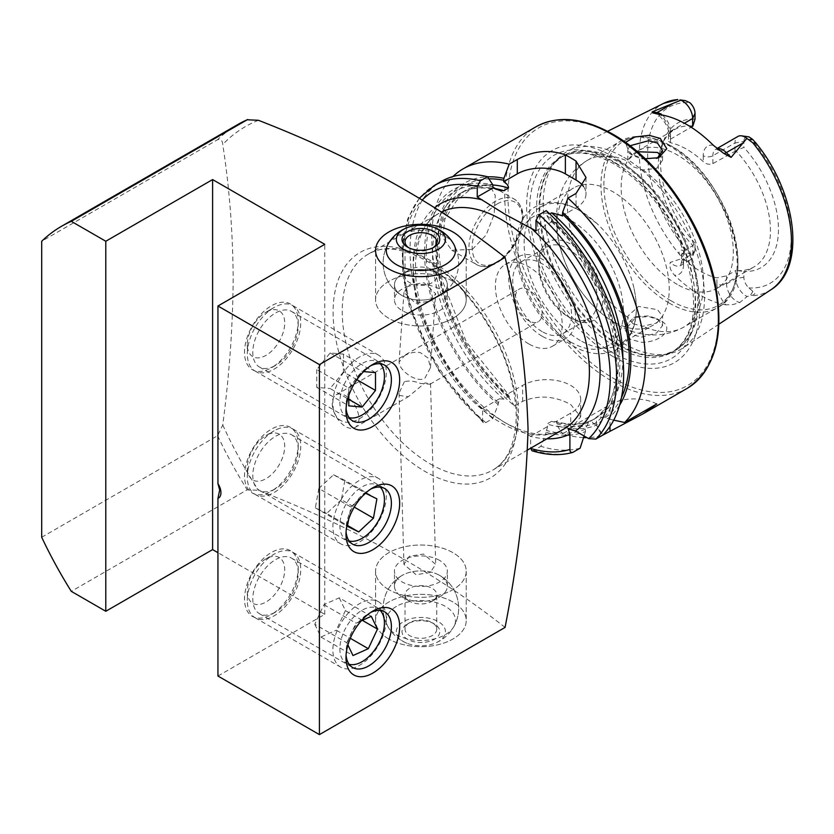<?xml version="1.0" encoding="UTF-8"?>
<svg xmlns="http://www.w3.org/2000/svg" width="834" height="834" viewBox="0 0 834 834"><rect width="100%" height="100%" fill="white"/><g stroke="black" fill="none" stroke-linecap="round" stroke-linejoin="round"><path stroke-width="0.63" stroke-dasharray="4.17 3.13" d="M645.203 158.752L641.482 158.095L629.336 153.268L625.427 142.364M630.014 145.762L627.835 149.547L632.933 155.551L641.794 158.94L657.338 158.168M660.257 320.517L649.165 316.618L633.83 317.462L623.999 327.793L630.441 339.448L641.523 342.284C661.237 342.513 675.821 327.856 660.257 320.517L656.806 318.671M657.494 319.047L662.582 325.552L656.535 333.006L641.826 337.051L632.933 334.955L627.835 326.792L636.248 316.618L648.591 315.93L656.806 318.661M404.365 381.691L399.048 393.168L399.423 395.483L408.41 396.682L424.86 382.994L430.511 383.463L430 384.213L420.305 383.432C414.561 381.075 409.244 380.502 404.365 381.691M430.261 572.52L416.083 574.699L403.937 564.409L409.348 556.247L423.526 554.057L435.671 564.357L430.261 572.52M388.853 639.021A45.317 26.167 180 0 1 375.581 620.517A45.317 26.167 180 0 1 403.552 596.341A45.317 26.167 180 0 1 452.945 602.012A45.317 26.167 180 0 1 466.216 620.517A45.317 26.167 180 0 1 438.236 644.692A45.317 26.167 180 0 1 388.853 639.021A45.317 26.167 0 0 0 438.236 644.692A45.317 26.167 0 0 0 466.216 620.517A45.317 26.167 0 0 0 452.945 602.012A45.317 26.167 0 0 0 403.552 596.341A45.317 26.167 0 0 0 375.581 620.517A45.317 26.167 0 0 0 388.853 639.021M388.853 589.68A45.317 26.167 180 0 1 375.581 571.175A45.317 26.167 180 0 1 403.552 547.01A45.317 26.167 180 0 1 452.945 552.681A45.317 26.167 180 0 1 466.216 571.175A45.317 26.167 180 0 1 438.236 595.351A45.317 26.167 180 0 1 388.853 589.68A45.317 26.167 0 0 0 438.236 595.351A45.317 26.167 0 0 0 466.216 571.175A45.317 26.167 0 0 0 452.945 552.681A45.317 26.167 0 0 0 403.552 547.01A45.317 26.167 0 0 0 375.581 571.175A45.317 26.167 0 0 0 388.853 589.68M404.365 355.878C409.233 352.761 414.54 351.677 420.305 352.594L428.061 358.047L430.469 367.648L424.86 378.24C417.438 382.764 402.989 373.184 399.423 364.646L399.059 362.06L404.365 355.878M430.261 301.168L435.661 293.714L424.058 282.809L409.348 284.894L403.948 292.348L415.551 303.253L430.261 301.168M452.945 281.329A45.317 26.167 0 0 0 403.552 275.658A45.317 26.167 0 0 0 375.581 299.833A45.317 26.167 0 0 0 388.853 318.327A45.317 26.167 0 0 0 438.236 323.999A45.317 26.167 0 0 0 466.216 299.833A45.317 26.167 0 0 0 452.945 281.329M275.491 612.114L271.352 614.502A37.957 21.913 120 0 0 298.197 568.017A37.957 21.913 120 0 0 271.352 552.525A37.957 21.913 120 0 0 244.518 599.01A37.957 21.913 120 0 0 271.352 614.502L275.491 612.114A32.099 18.536 120 0 0 298.197 572.802A32.099 18.536 120 0 0 291.546 558.102A32.099 18.536 120 0 0 275.491 559.697A32.099 18.536 120 0 0 254.526 587.98A32.099 18.536 120 0 0 259.447 613.699A32.099 18.536 120 0 0 275.491 612.114M370.671 612.458A32.099 18.536 120 0 0 368.691 613.501L372.829 611.114L368.691 613.501A32.099 18.536 120 0 0 345.995 652.814A32.099 18.536 120 0 0 346.079 655.055M275.491 488.776L271.352 491.163A37.957 21.913 120 0 0 298.197 444.678A37.957 21.913 120 0 0 271.352 429.187A37.957 21.913 120 0 0 244.518 475.672A37.957 21.913 120 0 0 271.352 491.163L275.491 488.776A32.099 18.536 120 0 0 298.197 449.453A32.099 18.536 120 0 0 291.546 434.764A32.099 18.536 120 0 0 275.491 436.349A32.099 18.536 120 0 0 254.526 464.642A32.099 18.536 120 0 0 259.447 490.361A32.099 18.536 120 0 0 275.491 488.776M370.671 489.11A32.099 18.536 120 0 0 368.691 490.163L372.829 487.765L368.691 490.163A32.099 18.536 120 0 0 345.995 529.475A32.099 18.536 120 0 0 346.079 531.717M275.491 365.428L271.352 367.825A37.957 21.913 120 0 0 298.197 321.34A37.957 21.913 120 0 0 271.352 305.838A37.957 21.913 120 0 0 244.518 352.323A37.957 21.913 120 0 0 271.352 367.825L275.491 365.428A32.099 18.536 120 0 0 298.197 326.115A32.099 18.536 120 0 0 291.546 311.426A32.099 18.536 120 0 0 275.491 313.011A32.099 18.536 120 0 0 254.526 341.294A32.099 18.536 120 0 0 259.447 367.023A32.099 18.536 120 0 0 275.491 365.428M370.671 365.772A32.099 18.536 120 0 0 368.691 366.814L372.829 364.427L368.691 366.814A32.099 18.536 120 0 0 345.995 406.137A32.099 18.536 120 0 0 346.079 408.368M332.245 403.437A18.88 10.905 -120 0 0 345.589 426.56A18.88 10.905 -120 0 0 355.034 427.498A18.88 10.905 -120 0 0 358.943 418.856A18.88 10.905 -120 0 0 345.589 395.723A18.88 10.905 -120 0 0 336.154 394.795A18.88 10.905 -120 0 0 332.245 403.437M472.357 249.366L486.139 234.99L494.114 214.484L495.281 195.5L489.527 184.846L472.357 187.702L456.438 200.879L444.793 219.29L442.906 237.805L451.767 250.252L472.357 249.366M713.383 145.325A20.996 12.124 60 0 0 703.25 155.729A6.797 3.92 0 0 0 712.861 155.729L735.015 142.937A14.199 8.194 60 0 1 737.954 136.432M658.818 157.303A79.303 45.787 60 0 0 692.877 245.623L692.877 253.661L683.536 259.051A6.797 3.92 0 0 0 681.545 261.824A6.797 3.92 0 0 0 683.536 264.607L683.536 258.582L681.545 254.443L683.536 251.024L692.877 245.623L695.024 243.226L695.024 249.032L692.877 253.661A14.199 8.194 60 0 1 692.22 257.414A14.199 8.194 60 0 1 689.937 260.156A14.199 8.194 60 0 1 682.837 259.457A14.199 8.194 60 0 1 681.597 258.644L680.388 255.433C676.77 251.315 681.117 247.761 684.683 251.972L690.062 254.005A101.56 58.63 60 0 1 647.632 154.05A101.56 58.63 60 0 1 689.739 102.655M743.876 277.242L735.869 278.483L726.529 283.873A6.797 3.92 180 0 1 716.917 283.873A20.996 12.124 -120 0 0 725.945 304.858L733.399 304.462L739.789 302.513L747.149 296.497L750.391 295.851C755.323 294.621 756.157 293.12 752.883 291.347L748.828 287.928A10.06 5.807 -120 0 1 743.876 277.242L743.876 271.425A83.452 48.184 60 0 0 778.456 229.371A83.452 48.184 60 0 0 743.876 147.378L735.869 150.829A79.303 45.787 60 0 1 754.03 266.911A79.303 45.787 60 0 1 735.869 270.445L743.876 271.425M683.536 258.582A79.303 45.787 -120 0 0 700.226 271.154A79.303 45.787 -120 0 0 716.917 277.858L726.529 275.846L735.869 270.445L735.869 278.483A14.199 8.194 -120 0 0 745.909 295.872A14.199 8.194 -120 0 0 747.149 296.497M637.395 151.736L627.835 160.17L627.992 161.316L632.933 166.758L642.951 169.948L656.66 168.353L662.582 160.17L660.914 155.385M632.933 323.748L627.992 317.618L627.835 316.149L638.563 306.422L657.494 309.695L662.582 316.149L656.671 323.05L642.951 326.261L632.933 323.748M570.706 318.181L570.706 318.181A45.317 26.167 60 0 1 538.66 262.679A45.317 26.167 60 0 1 570.706 244.174A45.317 26.167 60 0 1 602.753 299.677A45.317 26.167 60 0 1 570.706 318.181L568.037 316.639A41.544 23.988 60 0 1 538.66 265.754A41.544 23.988 60 0 1 547.271 246.739A41.544 23.988 60 0 1 568.037 248.803A41.544 23.988 60 0 1 595.174 285.405A41.544 23.988 60 0 1 588.804 318.692A41.544 23.988 60 0 1 568.037 316.639L570.706 318.181M580.214 340.439A79.303 45.787 60 0 1 528.412 270.55A79.303 45.787 60 0 1 540.568 206.999A79.303 45.787 60 0 1 580.214 210.929A79.303 45.787 60 0 1 596.644 223.251A79.303 45.787 60 0 1 633.84 287.678A79.303 45.787 60 0 1 619.87 344.369A79.303 45.787 60 0 1 580.214 340.439M613.167 321.413A79.303 45.787 60 0 1 561.355 251.534A79.303 45.787 60 0 1 573.511 187.984A79.303 45.787 60 0 1 613.167 191.903A79.303 45.787 60 0 1 664.979 261.793A79.303 45.787 60 0 1 652.824 325.343A79.303 45.787 60 0 1 613.167 321.413M677.239 284.425A79.303 45.787 60 0 1 625.437 214.536A79.303 45.787 60 0 1 637.593 150.985A79.303 45.787 60 0 1 677.239 154.915A79.303 45.787 60 0 1 729.052 224.805A79.303 45.787 60 0 1 716.896 288.356A79.303 45.787 60 0 1 677.239 284.425M623.853 157.345A114.081 65.865 60 0 1 697.818 256.038A114.081 65.865 60 0 1 682.869 348.059A114.081 65.865 60 0 1 669.045 353.741A114.081 65.865 60 0 1 623.853 343.639A114.081 65.865 60 0 1 552.598 253.036A114.081 65.865 60 0 1 557.039 159.732A114.081 65.865 60 0 1 568.861 150.6A114.081 65.865 60 0 1 623.853 157.345M613.167 356.608A122.41 70.671 60 0 1 526.608 206.686A122.41 70.671 60 0 1 613.167 156.709A122.41 70.671 60 0 1 699.726 306.641A122.41 70.671 60 0 1 613.167 356.608M542.131 336.217A47.204 27.251 60 0 1 511.294 294.621A47.204 27.251 60 0 1 518.529 256.789A47.204 27.251 60 0 1 542.131 259.124A47.204 27.251 60 0 1 572.968 300.73A47.204 27.251 60 0 1 565.733 338.552A47.204 27.251 60 0 1 542.131 336.217M528.787 343.921A47.204 27.251 60 0 1 497.94 302.325A47.204 27.251 60 0 1 505.175 264.503A47.204 27.251 60 0 1 528.787 266.838A47.204 27.251 60 0 1 559.624 308.434A47.204 27.251 60 0 1 552.389 346.266A47.204 27.251 60 0 1 528.787 343.921M542.131 331.588A41.544 23.988 60 0 1 514.995 294.986A41.544 23.988 60 0 1 521.365 261.699A41.544 23.988 60 0 1 542.131 263.752A41.544 23.988 60 0 1 569.268 300.365A41.544 23.988 60 0 1 562.908 333.652A41.544 23.988 60 0 1 542.131 331.588M583.55 437.569A151.058 87.216 60 0 1 562.616 433.774L570.706 429.103L580.662 416.823L570.706 404.521C554.704 395.858 538.681 394.805 522.637 401.352L514.547 406.022A151.058 87.216 60 0 1 452.966 176.537M596.56 425.142L596.56 422.682C596.571 419.982 595.497 418.929 593.349 419.544L588.648 422.254L585.447 429.093L585.447 431.553A138.037 79.699 60 0 1 546.197 432.325L547.521 426.539L546.916 424.016L551.618 421.306L555.976 421.66L557.3 423.985L557.3 425.913A138.037 79.699 60 0 0 596.56 425.142L601.877 435.619A151.058 87.216 60 0 1 586.917 437.621M514.547 406.022L509.23 398.162L509.23 396.233L507.906 393.909L508.511 396.421L503.819 399.132L499.451 398.788L498.127 404.573L492.811 418.574L485.784 422.629L483.324 422.682L482.584 420.68L482.584 408.524L505.55 423.015L530.653 436.276L530.653 448.202M735.869 150.829L712.861 163.61C709.557 164.913 706.346 164.256 703.25 161.629A79.303 45.787 -120 0 0 686.872 149.359A79.303 45.787 -120 0 0 670.494 142.729L668.503 141.29L670.494 139.153L691.157 127.216M659.392 153.769A79.303 45.787 60 0 1 661.987 144.876A79.303 45.787 60 0 1 674.727 129.551A79.303 45.787 60 0 1 692.877 126.007M725.945 304.858A108.67 62.738 60 0 1 700.226 295.132A108.67 62.738 60 0 1 674.508 275.168C670.599 271.071 669.191 266.807 670.275 262.376L681.597 258.644M41.7 537.263L217.601 435.702L222.761 424.975C229.402 374.445 232.863 325.698 233.155 278.723C232.863 232.113 229.402 187.358 222.761 144.459C222.47 140.571 220.749 138.976 217.601 139.685L41.7 241.245M528.787 320.798A18.88 10.905 60 0 1 516.444 304.16A18.88 10.905 60 0 1 519.342 289.033A18.88 10.905 60 0 1 528.787 289.961A18.88 10.905 60 0 1 541.12 306.599A18.88 10.905 60 0 1 538.222 321.736A18.88 10.905 60 0 1 528.787 320.798M505.07 627.418C436.557 573.302 354.346 527.599 258.425 490.319L247.208 489.798L71.297 591.358M695.024 243.226A83.452 48.184 60 0 1 660.643 155.708M660.695 155.103A83.452 48.184 60 0 1 664.323 139.163A83.452 48.184 60 0 1 695.024 119.179M695.024 249.032A10.06 5.807 60 0 1 694.555 251.701A10.06 5.807 60 0 1 690.062 254.005M735.015 150.818L735.015 142.937L743.876 141.561L743.876 147.378M743.876 141.561A9.612 5.546 60 0 1 748.244 136.755M546.218 210.648L551.535 218.675A138.037 79.699 60 0 1 596.477 425.184L602.888 435.035M619.631 405.178A138.037 79.699 60 0 1 607.579 418.772L605.453 417.542L597.926 416.906L593.235 419.617C591.629 421.17 591.994 422.619 594.35 423.964L596.477 425.184M551.535 218.675L551.722 221.834L549.074 219.707L546.916 215.568L549.752 213.931M546.916 215.568A131.23 75.769 60 0 1 593.235 419.617L593.078 419.711C638.51 396.067 614.783 275.533 549.074 219.696M613.73 420.138L607.579 418.772M531.936 450.735L533.854 450.381L540.88 446.326L546.197 432.325M580.13 448.171A151.058 87.216 60 0 1 540.88 446.326M492.811 418.574A151.058 87.216 60 0 1 414.164 286.99A151.058 87.216 60 0 1 441.311 181.447M585.447 431.553L584.061 435.974M498.127 404.573A138.037 79.699 60 0 1 424.589 256.08A138.037 79.699 60 0 1 492.79 184.762M508.511 396.421A131.23 75.769 60 0 1 440.769 282.236A131.23 75.769 60 0 1 464.444 190.986L450.548 203.944L441.624 223.898L438.601 249.689L441.884 279.432L466.362 342.013L507.906 393.909L522.637 385.402A33.986 19.62 0 0 1 559.677 381.148A33.986 19.62 0 0 1 580.662 399.277A33.986 19.62 0 0 1 570.706 413.153L555.892 421.629C570.446 425.444 582.987 424.725 593.506 419.46L593.349 419.544A131.23 75.769 60 0 1 551.618 421.306M509.23 398.162A138.037 79.699 60 0 1 436.349 260.271A138.037 79.699 60 0 1 487.525 176.808M557.3 425.913L562.616 433.774M499.451 398.788L482.584 408.524M530.653 436.276L547.521 426.539M535.991 230.914L551.722 221.834M562.45 215.631L576.044 207.791A33.986 19.62 0 0 0 586 193.915A33.986 19.62 0 0 0 583.435 186.441M656.754 403.937A33.986 19.62 0 0 0 609.998 404.646L568.152 428.812M217.945 676.02L324.76 614.345L217.945 552.681M324.76 614.345L324.76 244.331M443.135 276.596A26.438 15.262 180 0 1 447.337 284.842A26.438 15.262 180 0 1 439.205 295.862A26.438 15.262 180 0 1 435.192 297.686A26.438 15.262 180 0 1 402.593 295.862A26.438 15.262 180 0 1 398.662 293.099A26.438 15.262 180 0 1 394.461 284.842A26.438 15.262 180 0 1 406.596 272.009A26.438 15.262 180 0 1 443.135 276.596M406.596 286.99A26.438 15.262 180 0 1 433.565 286.437A26.438 15.262 180 0 1 447.337 299.833A26.438 15.262 180 0 1 435.192 312.667A26.438 15.262 180 0 1 408.233 313.23A26.438 15.262 180 0 1 394.461 299.833A26.438 15.262 180 0 1 406.596 286.99M387.977 244.331A37.77 37.77 0 0 0 402.593 295.862A37.77 37.77 0 0 1 387.977 244.331A34.611 19.985 180 0 1 416.447 230.674A34.611 19.985 180 0 1 450.016 239.681A34.611 19.985 180 0 1 453.821 244.331A37.77 37.77 0 0 1 439.205 295.862A26.438 15.262 180 0 1 417.73 300A26.438 15.262 180 0 1 402.593 295.862A26.438 15.262 180 0 1 394.649 283.018A26.438 15.262 180 0 1 402.207 274.052A26.438 15.262 180 0 1 424.068 269.695A26.438 15.262 180 0 1 439.591 274.052A26.438 15.262 180 0 1 447.139 286.677A26.438 15.262 180 0 1 439.205 295.862A37.77 37.77 0 0 0 453.821 244.331M445.408 321.841A45.317 26.167 180 0 1 399.184 322.789A45.317 26.167 180 0 1 375.581 299.833A45.317 26.167 180 0 1 396.39 277.826A45.317 26.167 180 0 1 442.614 276.867A45.317 26.167 180 0 1 466.216 299.833A45.317 26.167 180 0 1 445.408 321.841M433.086 247.719A15.856 9.153 180 0 1 432.116 248.334A15.856 9.153 180 0 1 409.682 248.334A15.856 9.153 180 0 1 408.702 247.719M436.641 277.315A15.856 9.153 180 0 1 419.94 285.353A15.856 9.153 180 0 1 405.032 276.21A15.856 9.153 180 0 1 405.147 275.116A15.856 9.153 180 0 1 409.682 269.736A15.856 9.153 180 0 1 432.116 269.736A15.856 9.153 180 0 1 436.755 276.21A15.856 9.153 180 0 1 436.641 277.315M402.207 575.366A26.438 15.262 0 0 0 394.461 586.166A26.438 15.262 0 0 0 402.207 596.956A26.438 15.262 0 0 0 439.591 596.956A26.438 15.262 0 0 0 447.337 586.166A26.438 15.262 0 0 0 439.591 575.366A26.438 15.262 0 0 0 439.205 575.147A26.438 15.262 0 0 0 402.593 575.147A26.438 15.262 0 0 0 402.207 575.366M439.591 560.385A26.438 15.262 0 0 0 410.776 557.081A26.438 15.262 0 0 0 394.461 571.175A26.438 15.262 0 0 0 402.207 581.976A26.438 15.262 0 0 0 431.011 585.28A26.438 15.262 0 0 0 447.337 571.175A26.438 15.262 0 0 0 439.591 560.385M396.421 606.391A34.611 19.985 0 0 0 387.977 626.688A34.611 19.985 0 0 0 445.377 634.643A34.611 19.985 0 0 0 453.821 626.688A34.611 19.985 0 0 0 438.976 603.472A34.611 19.985 0 0 0 396.421 606.391M402.103 630.598A18.88 10.905 0 0 0 419.127 642.472A18.88 10.905 0 0 0 439.695 632.631A18.88 10.905 0 0 0 434.253 623.905A18.88 10.905 0 0 0 407.545 623.905A18.88 10.905 0 0 0 402.103 630.598M405.105 628.294A15.856 9.153 0 0 0 405.032 629.149A15.856 9.153 0 0 0 420.159 638.291A15.856 9.153 0 0 0 436.693 630.004A15.856 9.153 0 0 0 436.755 629.149A15.856 9.153 0 0 0 432.116 622.675A15.856 9.153 0 0 0 409.682 622.675A15.856 9.153 0 0 0 405.105 628.294M405.105 593.944A15.856 9.153 0 0 0 405.032 594.798A15.856 9.153 0 0 0 409.682 601.272A15.856 9.153 0 0 0 432.116 601.272A15.856 9.153 0 0 0 436.693 595.653A15.856 9.153 0 0 0 436.755 594.798A15.856 9.153 0 0 0 421.639 585.645A15.856 9.153 0 0 0 405.105 593.944M418.428 601.356A26.438 15.262 0 0 0 439.591 596.956A26.438 15.262 0 0 0 447.222 587.584A26.438 15.262 0 0 0 439.205 575.147A26.438 15.262 0 0 0 423.37 570.967A26.438 15.262 0 0 0 402.593 575.147A26.438 15.262 0 0 0 394.576 584.738A26.438 15.262 0 0 0 402.207 596.956A26.438 15.262 0 0 0 418.428 601.356M423.192 617.504A24.551 14.168 0 0 0 397.797 626.814A24.551 14.168 0 0 0 407.086 643.327A24.551 14.168 0 0 0 418.605 645.724A24.551 14.168 0 0 0 434.712 643.327A24.551 14.168 0 0 0 444.668 628.085A24.551 14.168 0 0 0 423.192 617.504M380.252 363.801A31.515 18.192 120 0 0 362.144 363.52A31.515 18.192 120 0 0 340.939 393.617A31.515 18.192 120 0 0 349.154 417.657M359.6 356.942A37.77 21.799 120 0 0 334.924 390.218A37.77 21.799 120 0 0 340.71 420.482A37.77 21.799 120 0 0 359.6 418.616A37.77 21.799 120 0 0 384.266 385.329A37.77 21.799 120 0 0 378.48 355.076A37.77 21.799 120 0 0 359.6 356.942M274.021 307.538L274.021 307.538A37.77 21.799 120 0 0 247.323 353.793A37.77 21.799 120 0 0 255.141 371.078A37.77 21.799 120 0 0 274.021 369.212A37.77 21.799 120 0 0 298.697 335.925A37.77 21.799 120 0 0 292.911 305.671A37.77 21.799 120 0 0 274.021 307.538L266.015 312.166A26.438 15.262 120 0 0 247.323 344.536A26.438 15.262 120 0 0 266.015 355.336A26.438 15.262 120 0 0 284.707 322.956A26.438 15.262 120 0 0 266.015 312.166L274.021 307.538M375.498 372.642L343.452 354.137L330.108 352.949L316.753 369.556L348.8 388.06L348.8 395.504M348.8 388.06L362.144 371.443L363.666 371.578M330.108 352.949L362.144 371.443M343.452 354.137L343.452 371.943L356.889 379.699M343.452 371.943L330.108 388.55L348.8 399.34M316.753 369.556L316.753 387.362L330.108 388.55M316.753 387.362L348.8 405.856M380.252 487.139A31.515 18.192 120 0 0 367.116 484.637A31.515 18.192 120 0 0 341.836 513.744A31.515 18.192 120 0 0 349.154 540.995M365.553 477.621A37.77 21.799 120 0 0 336.227 509.689A37.77 21.799 120 0 0 340.71 543.82A37.77 21.799 120 0 0 353.637 544.612A37.77 21.799 120 0 0 382.962 512.545A37.77 21.799 120 0 0 378.48 478.414A37.77 21.799 120 0 0 365.553 477.621M279.984 428.217A37.77 21.799 120 0 0 274.021 430.876A37.77 21.799 120 0 0 247.323 477.131A37.77 21.799 120 0 0 255.141 494.416A37.77 21.799 120 0 0 268.068 495.208A37.77 21.799 120 0 0 297.394 463.151A37.77 21.799 120 0 0 292.911 429.01A37.77 21.799 120 0 0 279.984 428.217M270.185 433.638A26.438 15.262 120 0 0 266.015 435.504A26.438 15.262 120 0 0 247.323 467.884A26.438 15.262 120 0 0 261.845 480.54A26.438 15.262 120 0 0 284.238 451.382A26.438 15.262 120 0 0 270.185 433.638M376.885 498.847L344.838 480.342L333.548 474.754L318.807 488.495L350.853 506.999L348.695 519.155M350.853 506.999L362.415 496.22M333.548 474.754L365.584 493.248M344.838 480.342L341.398 499.691L354.262 507.114M341.398 499.691L326.667 513.431L347.559 525.493M318.807 488.495L315.367 507.833L326.667 513.431M315.367 507.833L347.413 526.337M380.252 610.478A31.515 18.192 120 0 0 353.241 617.494A31.515 18.192 120 0 0 339.991 646.016A31.515 18.192 120 0 0 349.154 664.333M348.914 612.365A37.77 21.799 120 0 0 340.71 667.169A37.77 21.799 120 0 0 370.275 656.556A37.77 21.799 120 0 0 378.48 601.752A37.77 21.799 120 0 0 348.914 612.365M263.346 562.96A37.77 21.799 120 0 0 247.323 600.47A37.77 21.799 120 0 0 255.141 617.765A37.77 21.799 120 0 0 284.707 607.152A37.77 21.799 120 0 0 292.911 552.348A37.77 21.799 120 0 0 274.021 554.224A37.77 21.799 120 0 0 263.346 562.96M258.54 564.962A26.438 15.262 120 0 0 247.323 591.223A26.438 15.262 120 0 0 273.489 595.903A26.438 15.262 120 0 0 284.311 565.452A26.438 15.262 120 0 0 266.015 558.843A26.438 15.262 120 0 0 258.54 564.962M371.307 616.326L339.261 597.822L323.936 604.671L314.783 624.28L346.829 642.785L347.903 645.005M346.829 642.785L355.982 623.175L361.268 620.809M323.936 604.671L355.982 623.175M339.261 597.822L345.422 610.582L362.321 620.34M345.422 610.582L336.269 630.191L350.29 638.291M314.783 624.28L320.944 637.04L336.269 630.191M320.944 637.04L352.99 655.545M430.334 463.975A124.62 71.953 -120 0 0 492.644 470.147A124.62 71.953 -120 0 0 518.456 413.101A124.62 71.953 -120 0 0 430.334 260.458A124.62 71.953 -120 0 0 368.023 254.287A124.62 71.953 -120 0 0 342.211 311.343A124.62 71.953 -120 0 0 430.334 463.975M333.1 312.031A130.219 75.185 -120 0 0 425.173 471.523A130.219 75.185 -120 0 0 517.257 418.355A130.219 75.185 -120 0 0 425.173 258.874A130.219 75.185 -120 0 0 333.1 312.031M497.272 203.934A35.497 20.496 -60 0 1 522.376 218.425A35.497 20.496 -60 0 1 497.272 261.907A35.497 20.496 -60 0 1 472.169 247.417A35.497 20.496 -60 0 1 497.272 203.934M495.667 262.825A37.77 21.799 120 0 0 520.343 229.548A37.77 21.799 120 0 0 514.547 199.284A37.77 21.799 120 0 0 495.667 201.161A37.77 21.799 120 0 0 471.002 234.437A37.77 21.799 120 0 0 476.787 264.701A37.77 21.799 120 0 0 495.667 262.825M712.861 163.61L712.861 155.729A14.199 8.194 60 0 1 715.801 149.223A14.199 8.194 60 0 1 717.344 148.66M684.683 251.972L680.544 255.736M726.529 275.846L726.529 283.873A14.199 8.194 -120 0 0 736.568 301.262A14.199 8.194 -120 0 0 739.789 302.513M570.706 342.076A74.591 43.066 60 0 1 517.966 250.721A74.591 43.066 60 0 1 570.706 220.28A74.591 43.066 60 0 1 623.446 311.624A74.591 43.066 60 0 1 570.706 342.076M627.992 317.618A96.306 55.597 60 0 1 571.217 232.738A96.306 55.597 60 0 1 587.324 160.389A96.306 55.597 60 0 1 627.992 161.316M669.066 303.013A96.306 55.597 60 0 1 606.162 218.154A96.306 55.597 60 0 1 620.923 140.988A96.306 55.597 60 0 1 669.066 145.752A96.306 55.597 60 0 1 731.981 230.622A96.306 55.597 60 0 1 717.219 307.788A96.306 55.597 60 0 1 669.066 303.013M670.922 300.72A94.795 54.731 60 0 1 603.889 184.616A94.795 54.731 60 0 1 670.922 145.919A94.795 54.731 60 0 1 737.944 262.012A94.795 54.731 60 0 1 670.922 300.72M619.276 161.41A112.35 64.864 60 0 1 695.222 270.112A112.35 64.864 60 0 1 663.781 354.815A112.35 64.864 60 0 1 619.276 344.869A112.35 64.864 60 0 1 549.106 255.631A112.35 64.864 60 0 1 553.474 163.745A112.35 64.864 60 0 1 619.276 161.41M618.442 345.224A112.194 64.771 60 0 1 545.155 246.353A112.194 64.771 60 0 1 562.345 156.458A112.194 64.771 60 0 1 618.442 162.015A112.194 64.771 60 0 1 691.74 260.875A112.194 64.771 60 0 1 674.539 350.78A112.194 64.771 60 0 1 618.442 345.224M615.836 163.516A112.194 64.771 60 0 1 689.134 262.376A112.194 64.771 60 0 1 671.933 352.282A112.194 64.771 60 0 1 615.836 346.725A112.194 64.771 60 0 1 542.548 247.865A112.194 64.771 60 0 1 559.739 157.96A112.194 64.771 60 0 1 615.836 163.516M612.667 352.772A117.354 67.752 60 0 1 529.684 209.042A117.354 67.752 60 0 1 612.667 161.129A117.354 67.752 60 0 1 695.65 304.858A117.354 67.752 60 0 1 612.667 352.772M687.091 388.415A151.058 87.216 60 0 1 611.562 380.929A151.058 87.216 60 0 1 512.879 247.813A151.058 87.216 60 0 1 536.033 126.768M613.167 135.171A148.796 85.912 60 0 1 718.376 317.41A148.796 85.912 60 0 1 613.167 378.156A148.796 85.912 60 0 1 507.958 195.917A148.796 85.912 60 0 1 613.167 135.171M527.651 449.943L492.644 470.147C507.708 461.463 515.568 443.469 516.246 416.176C515.141 376.53 500.025 337.843 470.897 300.115C436.985 257.018 391.042 239.16 368.023 254.287L438.965 213.337C414.133 225.774 406.773 275.22 427.675 326.521C445.846 370.087 471.648 402.124 505.05 422.64C529.027 435.702 548.532 437.881 563.586 429.187A124.62 71.953 60 0 1 501.276 423.015A124.62 71.953 60 0 1 419.856 313.198A124.62 71.953 60 0 1 438.965 213.337A124.62 71.953 60 0 1 441.572 211.951M482.584 408.597A132.179 76.311 60 0 1 434.827 207.624M771.054 289.659A107.596 62.123 60 0 1 750.391 295.851M258.425 120.294A296.529 171.199 -120 0 0 222.761 144.459M217.601 435.702A302.127 174.431 -120 0 0 247.208 489.798M237.45 124.725A302.127 174.431 -120 0 0 217.601 139.685M222.761 424.975A296.529 171.199 -120 0 0 258.425 490.319M680.388 255.433A107.596 62.123 60 0 1 663.53 103.426M749.161 136.964A101.56 58.63 60 0 1 791.257 236.971A101.56 58.63 60 0 1 748.828 287.928M551.535 220.624A135.765 78.386 60 0 1 594.35 423.964M622.862 358.411A131.23 75.769 60 0 1 597.926 416.906M621.486 397.443A135.765 78.386 60 0 1 605.453 417.542M546.906 438.82A132.179 76.311 60 0 1 530.653 436.349M482.584 420.68A146.534 84.599 60 0 1 422.379 199.889M573.114 452.226A151.058 87.216 60 0 1 533.854 450.381M485.784 422.629A151.058 87.216 60 0 1 407.138 291.045A151.058 87.216 60 0 1 434.295 185.502M585.447 429.093A135.765 78.386 60 0 1 546.197 430.407M498.127 402.655A135.765 78.386 60 0 1 426.195 257.008A135.765 78.386 60 0 1 492.79 186.712M503.819 399.132A131.23 75.769 60 0 1 436.067 284.947A131.23 75.769 60 0 1 459.743 193.707A131.23 75.769 60 0 1 494.093 188.411M588.648 422.254A131.23 75.769 60 0 1 546.916 424.016M499.545 190.361C483.918 186.295 470.657 187.41 459.743 193.707L464.444 190.986A131.23 75.769 60 0 1 492.79 184.992M509.23 396.233A135.765 78.386 60 0 1 437.892 260.302A135.765 78.386 60 0 1 488.891 178.872M596.56 422.682A135.765 78.386 60 0 1 557.3 423.985M642.951 169.948A96.306 55.597 60 0 1 699.716 254.829A96.306 55.597 60 0 1 683.619 327.189A96.306 55.597 60 0 1 642.951 326.261M522.637 401.352L522.637 385.402M570.706 429.103L570.706 413.153M576.044 193.425L576.044 207.791M609.998 426.414L609.998 404.646M752.883 291.347L750.11 295.893M716.917 283.873L716.917 277.858M683.536 264.607A20.996 12.124 60 0 1 674.508 275.168M681.545 254.443L681.545 261.824L680.596 265.556A14.199 8.194 60 0 0 683.536 259.051L683.536 251.024M689.937 260.156L680.596 265.556A14.199 8.194 60 0 1 670.275 262.376M670.494 142.729L670.494 136.818A20.996 12.124 -120 0 0 660.351 114.706M703.25 155.729L703.25 161.629M670.494 136.818A6.797 3.92 180 0 1 668.503 134.045A6.797 3.92 180 0 1 670.494 131.272L684.412 123.234M662.133 115.009A14.199 8.194 -120 0 1 670.494 131.272L670.494 139.153M653.856 113.038A6.797 5.035 98.9 0 0 654.325 113.143A6.797 5.035 98.9 0 0 654.659 113.184M632.036 155.009L629.336 153.268M399.048 393.168L403.937 564.409M375.581 571.175L375.581 620.517L375.581 571.175M430.469 367.648L435.661 293.714M375.581 299.833L375.581 250.492L375.581 299.833M298.197 572.802L298.197 568.017M291.546 558.102L384.745 611.906M298.197 449.453L298.197 444.678M291.546 434.764L384.745 488.568M298.197 326.115L298.197 321.34M291.546 311.426L384.745 365.229M451.767 250.252L476.787 264.701C482.573 267.797 489.245 267.214 496.803 262.939C508.49 255.548 516.663 244.372 521.302 229.413C523.7 219.457 525.556 208 514.547 199.284L489.527 184.846M720.607 150.975L715.801 149.223L717.104 148.473M627.835 160.17L627.835 149.547M627.835 326.792L627.835 316.149M538.66 265.754L538.66 262.679M596.644 223.251L579.828 210.648C570.446 205.206 561.209 202.474 552.129 202.453C538.941 202.923 529.079 208.594 522.553 219.478C515.12 232.957 513.765 249.647 518.498 269.538C527.776 303.222 545.707 328.554 572.27 345.537C581.684 350.989 590.941 353.72 600.042 353.731C610.895 353.366 619.495 349.425 625.844 341.919C636.311 328.398 638.969 310.321 633.84 287.678M540.568 206.999L573.511 187.984M587.324 160.389C575.773 167.3 567.401 176.933 562.189 189.276L558.457 200.754C554.819 217.591 555.892 234.959 561.668 252.848C572.114 284.165 590.42 307.975 616.587 324.29C633.475 334.58 659.329 340.606 683.619 327.189L717.219 307.788C762.026 286.198 728.52 175.807 670.578 145.606L638.531 136.223L620.923 140.988L587.324 160.389M557.039 159.732L553.474 163.745L562.345 156.458L559.739 157.96C573.969 149.912 591.921 151.84 613.574 163.745C644.494 181.114 674.998 221.677 687.133 261.949C699.267 307.371 694.201 337.478 671.933 352.282L674.539 350.78L663.781 354.815L669.045 353.741M505.175 264.503L518.529 256.789M521.365 261.699L547.271 246.739M637.593 150.985L674.727 129.551M718.918 324.186L682.869 348.059M336.154 394.795L519.342 289.033M355.034 427.498L408.41 396.682M430 384.213L538.222 321.736M607.569 131.313L568.861 150.6M661.987 144.876L664.323 139.163M716.896 288.356L754.03 266.911M419.439 198.106L407.826 218.623L402.207 244.498L402.718 274.282L409.244 306.391L438.455 370.494L483.324 422.682M562.908 333.652L588.804 318.692M552.389 346.266L565.733 338.552M619.87 344.369L652.824 325.343M580.662 416.823L580.662 399.277M586 177.517L586 193.915M662.582 325.552L662.582 316.149M662.582 160.17L662.582 150.766M694.555 251.701L692.22 257.414M652.918 112.924L654.325 113.143C658.172 112.361 669.785 126.466 668.503 134.045L668.503 141.29M633.83 317.462L636.248 316.618M658.829 157.689L656.045 158.721M345.995 406.137L345.995 410.912M259.447 367.023L352.636 420.826M345.995 529.475L345.995 534.25M259.447 490.361L352.636 544.164M345.995 652.814L345.995 657.599M259.447 613.699L352.636 667.513M466.216 299.833L466.216 250.492L466.216 299.833M399.059 362.06L403.948 292.348M466.216 571.175L466.216 620.517L466.216 571.175M430.511 383.463L435.671 564.357M447.337 284.842L447.337 299.833M394.461 284.842L394.461 299.833M432.116 248.334L434.253 247.104M409.682 248.334L407.545 247.104M405.032 241.86L405.032 276.21M409.682 269.736L402.207 274.052M432.116 269.736L439.591 274.052M436.755 241.86L436.755 276.21M394.461 586.166L394.461 571.175M407.086 643.327A37.77 37.77 0 0 1 402.593 575.147A37.77 37.77 0 0 0 387.977 626.678M453.821 626.688A37.77 37.77 0 0 0 439.205 575.147A37.77 37.77 0 0 1 434.712 643.327M447.337 586.166L447.337 571.175M405.032 629.149L405.032 594.798M432.116 601.272L439.591 596.956M409.682 601.272L402.207 596.956M436.755 629.149L436.755 594.798M409.682 622.675L407.545 623.905M432.116 622.675L434.253 623.905M255.141 371.078L340.71 420.482M247.323 344.536L247.323 353.793M292.911 305.671L378.48 355.076M255.141 494.416L340.71 543.82M247.323 467.884L247.323 477.131M266.015 435.504L274.021 430.876M292.911 429.01L378.48 478.414M255.141 617.765L340.71 667.169M247.323 591.223L247.323 600.47M266.015 558.843L274.021 554.224M292.911 552.348L378.48 601.752"/><path stroke-width="1.25" d="M657.338 158.168L662.582 150.766L657.494 143.094L648.591 140.717L630.014 145.762M625.427 142.364L634.935 136.995L649.165 135.327L660.257 138.444L666.783 148.702L658.829 157.689L645.203 158.752M452.945 231.988A45.317 26.167 0 0 0 403.552 226.316A45.317 26.167 0 0 0 375.581 250.492A45.317 26.167 0 0 0 388.853 268.996A45.317 26.167 0 0 0 438.236 274.667A45.317 26.167 0 0 0 466.216 250.492A45.317 26.167 0 0 0 452.945 231.988M346.079 655.055A32.099 18.536 120 0 0 352.636 667.513A32.099 18.536 120 0 0 368.691 665.918A32.099 18.536 120 0 0 389.666 637.635A32.099 18.536 120 0 0 384.745 611.906A32.099 18.536 120 0 0 370.671 612.458M372.829 611.114L372.829 611.114A37.957 21.913 120 0 0 345.995 657.599A37.957 21.913 120 0 0 372.829 673.09A37.957 21.913 120 0 0 399.663 626.605A37.957 21.913 120 0 0 372.829 611.114M346.079 531.717A32.099 18.536 120 0 0 352.636 544.164A32.099 18.536 120 0 0 368.691 542.58A32.099 18.536 120 0 0 389.666 514.297A32.099 18.536 120 0 0 384.745 488.568A32.099 18.536 120 0 0 370.671 489.11M372.829 487.765L372.829 487.765A37.957 21.913 120 0 0 345.995 534.25A37.957 21.913 120 0 0 372.829 549.752A37.957 21.913 120 0 0 399.663 503.267A37.957 21.913 120 0 0 372.829 487.765M346.079 408.368A32.099 18.536 120 0 0 352.636 420.826A32.099 18.536 120 0 0 368.691 419.241A32.099 18.536 120 0 0 389.666 390.948A32.099 18.536 120 0 0 384.745 365.229A32.099 18.536 120 0 0 370.671 365.772M372.829 364.427L372.829 364.427A37.957 21.913 120 0 0 345.995 410.912A37.957 21.913 120 0 0 372.829 426.403A37.957 21.913 120 0 0 399.663 379.918A37.957 21.913 120 0 0 372.829 364.427M217.945 483.637A11.77 6.797 60 0 1 220.927 492.727A11.77 6.797 60 0 1 217.945 498.378L219.665 490.017L217.945 483.637L217.945 305.995L324.76 244.331L212.607 179.571L105.793 241.245L71.297 221.333A302.127 174.431 -120 0 0 61.549 226.275A302.127 174.431 -120 0 0 41.7 241.245L41.7 537.263A302.127 174.431 -120 0 0 71.297 591.358L105.793 611.27L105.793 241.245M717.104 148.473L737.954 136.432A14.199 8.194 60 0 1 741.468 135.838A14.199 8.194 60 0 1 745.054 137.141A14.199 8.194 60 0 1 746.847 138.361L731.116 157.386L723.808 153.425L713.383 145.325A109.619 63.29 60 0 0 686.872 124.61A109.619 63.29 60 0 0 660.351 114.706L652.668 112.882L652.23 111.839L680.805 100.236L679.929 99.903L685.506 100.664L679.929 99.903M660.914 155.385L657.494 152.434L637.395 151.736M549.752 213.931L551.618 212.858L562.45 215.631L562.648 212.263L567.954 198.096L576.044 193.425L586 177.517L576.044 161.077A151.058 87.216 -120 0 0 570.706 157.834A151.058 87.216 -120 0 0 565.369 154.905C549.408 149.182 533.385 150.714 517.299 159.502L509.209 164.173L503.892 178.34L503.705 181.718C506.853 183.543 508.459 185.638 508.511 187.973L503.819 190.694L499.545 190.371L492.977 187.911L492.79 184.762L487.473 176.725L480.447 180.78L477.246 186.482L477.246 196.991L505.55 214.567L535.991 230.914L535.991 220.405L539.202 214.703L546.218 210.648A151.058 87.216 60 0 1 602.888 435.035L595.872 439.091L588.658 438.621L575.397 430.969L568.152 428.812L569.903 434.128A132.179 76.311 60 0 1 546.906 438.82M567.954 198.096A151.058 87.216 60 0 1 624.635 422.484L613.73 420.138M601.877 435.619A151.058 87.216 60 0 1 601.867 435.619L643.181 413.768L656.754 403.937L624.635 422.484M586.917 437.621A151.058 87.216 60 0 1 583.55 437.569M684.412 123.234L692.647 118.48L695.024 113.361L695.024 119.179L692.877 126.007L691.157 127.216M658.818 157.303A79.303 45.787 60 0 1 659.392 153.769M741.468 135.838L748.244 136.755A9.612 5.546 60 0 1 749.161 136.964L752.737 139.476L756.031 143.198L752.914 142.895L746.847 138.361M71.297 221.333L247.208 119.773L258.425 120.294C354.346 157.574 436.557 203.277 505.07 257.404C518.404 310.363 526.066 367.606 528.047 429.145C526.118 492.55 518.456 558.644 505.07 627.418L319.422 734.608L319.422 364.583L217.945 305.995M663.53 103.426L677.865 99.559A107.596 62.123 60 0 0 663.53 103.426L607.569 131.313M695.024 113.361A9.612 5.546 -120 0 0 689.739 102.655L685.506 100.664M660.643 155.708A83.452 48.184 60 0 1 660.695 155.103M562.648 212.263A138.037 79.699 60 0 1 619.631 405.178M584.061 435.974L580.13 448.171L573.114 452.226C571.009 452.945 569.935 452.018 569.903 449.443L569.903 434.128M530.653 448.202L531.936 450.735C546.499 455.228 560.01 455.823 572.447 452.508L573.114 452.226M480.447 180.78A151.058 87.216 60 0 0 434.295 185.502L441.311 181.447A151.058 87.216 60 0 1 487.473 176.725M487.525 176.808A138.037 79.699 60 0 1 503.892 178.34M452.966 176.537A151.058 87.216 60 0 1 463.058 168.895A151.058 87.216 60 0 1 509.209 164.173M583.435 186.441A33.986 19.62 0 0 0 576.044 180.04L565.369 173.868A33.986 19.62 0 0 0 517.299 173.868L503.705 181.718M492.977 187.911L477.246 196.991M680.805 100.236A14.199 8.194 -120 0 1 692.647 118.48L692.647 126.361M505.07 257.404L319.422 364.583M217.945 498.378L217.945 676.02L319.422 734.608M217.945 552.681L212.607 549.596L105.793 611.27M212.607 549.596L212.607 179.571M434.712 227.682A37.77 37.77 0 0 1 453.821 244.331A34.611 19.985 180 0 1 435.723 268.548A34.611 19.985 180 0 1 391.782 261.303A34.611 19.985 180 0 1 387.977 244.331A37.77 37.77 0 0 1 407.086 227.682A24.551 14.168 180 0 1 423.839 225.326A24.551 14.168 180 0 1 434.712 227.682A24.551 14.168 180 0 1 443.876 244.372A24.551 14.168 180 0 1 417.949 253.463A24.551 14.168 180 0 1 397.047 242.746A24.551 14.168 180 0 1 407.086 227.682M445.408 272.499A45.317 26.167 180 0 1 399.184 273.458A45.317 26.167 180 0 1 375.581 250.492A45.317 26.167 180 0 1 396.39 228.485A45.317 26.167 180 0 1 442.614 227.526A45.317 26.167 180 0 1 466.216 250.492A45.317 26.167 180 0 1 445.408 272.499M439.643 240.703A18.88 10.905 180 0 1 434.253 247.104A18.88 10.905 180 0 1 407.545 247.104A18.88 10.905 180 0 1 402.155 238.086A18.88 10.905 180 0 1 423.161 228.568A18.88 10.905 180 0 1 439.643 240.703M408.702 247.719A15.856 9.153 180 0 1 405.032 241.86A15.856 9.153 180 0 1 405.147 240.765A15.856 9.153 180 0 1 421.848 232.717A15.856 9.153 180 0 1 436.755 241.86A15.856 9.153 180 0 1 436.641 242.955A15.856 9.153 180 0 1 433.086 247.719M349.154 417.657A31.515 18.192 120 0 0 362.144 414.978A31.515 18.192 120 0 0 381.972 389.551A31.515 18.192 120 0 0 380.252 363.801M348.8 395.504L348.8 405.856L362.144 407.055L375.498 390.448L375.498 372.642L363.666 371.578M356.889 379.699L375.498 390.448M348.8 399.34L362.144 407.055M349.154 540.995A31.515 18.192 120 0 0 357.181 540.547A31.515 18.192 120 0 0 380.7 516.121A31.515 18.192 120 0 0 380.252 487.139M348.695 519.155L347.413 526.337L358.714 531.936L373.444 518.185L376.885 498.847L365.584 493.248L362.415 496.22M354.262 507.114L373.444 518.185M347.559 525.493L358.714 531.936M349.154 664.333A31.515 18.192 120 0 0 371.057 654.367A31.515 18.192 120 0 0 380.252 610.478M347.903 645.005L352.99 655.545L368.315 648.696L377.468 629.086L371.307 616.326L361.268 620.809M362.321 620.34L377.468 629.086M350.29 638.291L368.315 648.696M717.344 148.66A14.199 8.194 60 0 1 722.901 149.932A14.199 8.194 60 0 1 726.331 152.612L731.116 157.386M723.808 153.425A6.797 2.346 134.9 0 0 726.331 152.612L741.937 143.604M611.562 134.243A151.058 87.216 60 0 1 710.255 267.36A151.058 87.216 60 0 1 687.091 388.415C716.156 368.93 725.288 332.787 714.467 279.974C701.874 222.032 658.506 159.794 612.698 134.138C583.247 117.552 557.696 115.092 536.033 126.768A151.058 87.216 60 0 1 611.562 134.243M441.572 211.951A124.62 71.953 60 0 1 501.276 219.509A124.62 71.953 60 0 1 582.695 329.326A124.62 71.953 60 0 1 563.586 429.187L527.651 449.943M434.827 207.624A132.179 76.311 60 0 1 482.354 199.941M752.914 142.895A107.596 62.123 60 0 1 771.054 289.659L718.918 324.186M247.208 119.773A302.127 174.431 -120 0 0 237.45 124.725L61.549 226.275M535.991 220.405A146.534 84.599 60 0 1 588.658 438.621M530.883 227.963A132.179 76.311 60 0 1 575.397 430.969M539.202 214.703A151.058 87.216 60 0 1 595.872 439.091M551.618 212.858A131.23 75.769 60 0 1 622.862 358.411M562.648 214.213A135.765 78.386 60 0 1 621.486 397.443M422.379 199.889A146.534 84.599 60 0 1 477.246 186.482M569.903 449.443A146.534 84.599 60 0 1 530.653 448.431M494.093 188.411A131.23 75.769 60 0 1 503.819 190.694M492.79 184.992A131.23 75.769 60 0 1 508.511 187.973M488.891 178.872A135.765 78.386 60 0 1 503.892 180.3M576.044 161.077L576.044 180.04M565.369 154.905L565.369 173.868M517.299 159.502L517.299 173.868M609.998 430.928L609.998 426.414M748.995 139.778L752.737 139.476M654.659 113.184A6.797 5.035 98.9 0 0 657.025 112.59L652.23 111.839M662.133 115.009A14.199 8.194 -120 0 0 657.025 112.59L672.621 103.583M643.181 413.768L687.091 388.415M237.45 124.725L247.708 119.523M756.031 143.198C796.522 192.164 806.707 267.735 771.054 289.659M434.295 185.502L419.439 198.106M463.058 168.895L536.033 126.768"/></g></svg>
